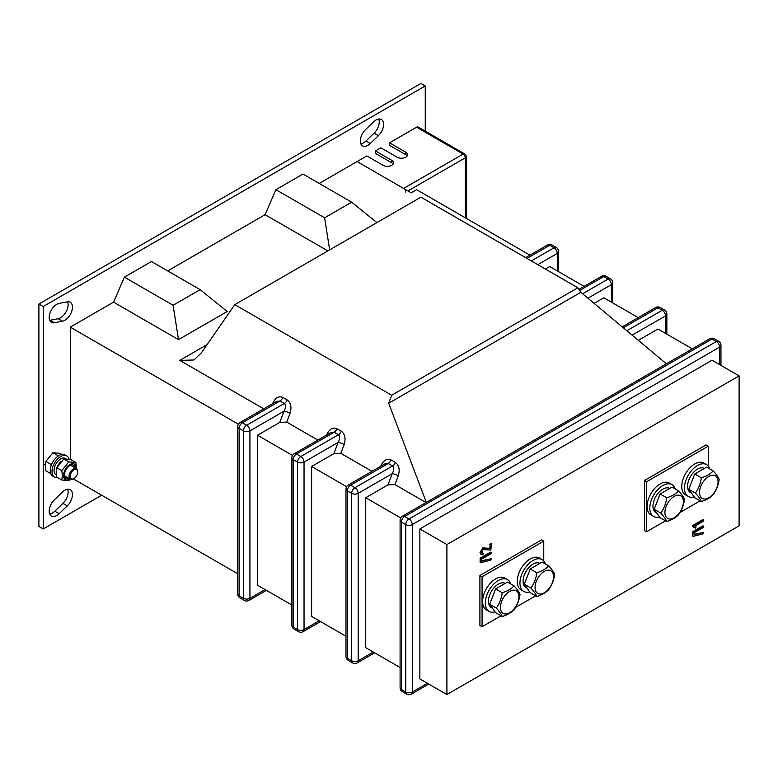 <?xml version="1.0" encoding="UTF-8"?>
<svg xmlns="http://www.w3.org/2000/svg" width="778" height="778" viewBox="0 0 778 778"><rect width="100%" height="100%" fill="white"/><g stroke="black" fill="none" stroke-linecap="round" stroke-linejoin="round"><path stroke-width="1.17" d="M360.836 143.813A10.717 6.185 120 0 0 363.569 142.821A10.717 6.185 120 0 0 365.961 140.993L374.082 133.174A10.717 6.185 120 0 0 378.75 119.024M365.504 129.654A10.717 6.185 120 0 0 362.538 145.856A10.717 6.185 120 0 0 367.897 145.321A10.717 6.185 120 0 0 370.289 143.492L378.409 135.673A10.717 6.185 120 0 0 381.366 119.481A10.717 6.185 120 0 0 373.615 121.845L365.504 129.654M49.695 320.322A10.717 6.185 120 0 0 50.035 320.264L58.146 318.708A10.717 6.185 120 0 0 60.548 317.774A10.717 6.185 120 0 0 67.608 301.786M62.473 321.207A10.717 6.185 120 0 0 64.875 320.273A10.717 6.185 120 0 0 71.868 310.83A10.717 6.185 120 0 0 70.234 302.243A10.717 6.185 120 0 0 67.268 301.845L59.157 303.401A10.717 6.185 120 0 0 50.317 312.202A10.717 6.185 120 0 0 51.397 322.364A10.717 6.185 120 0 0 54.363 322.763L62.473 321.207L58.146 318.708M49.695 514.015A10.717 6.185 120 0 0 52.427 513.033A10.717 6.185 120 0 0 54.82 511.195L62.94 503.385A10.717 6.185 120 0 0 67.608 489.236M54.363 499.865A10.717 6.185 120 0 0 51.397 516.057A10.717 6.185 120 0 0 56.755 515.532A10.717 6.185 120 0 0 59.157 513.694L67.268 505.885A10.717 6.185 120 0 0 70.234 489.693A10.717 6.185 120 0 0 62.473 492.056L54.363 499.865M263.742 408.839L179.796 360.379L193.917 359.99L201.356 352.891L234.781 304.645L420.927 197.184L577.85 287.782L391.704 395.243L388.699 403.228L426.334 502.413M666.406 363.812L580.855 292.295L577.85 287.782M240.062 422.512A4.59 4.59 0 0 0 237.767 426.49A4.59 2.655 0 0 0 239.109 428.367L239.109 595.812L243.436 598.311L243.436 430.866L239.109 428.367A4.59 2.655 -60 0 1 242.357 422.736A4.59 2.655 60 0 0 240.062 422.512L276.657 401.38L280.012 401.001L242.357 422.736L246.684 425.235L284.34 403.5C286.071 404.998 285.944 407.575 283.98 411.202A4.59 1.031 -159.4 0 1 290.058 413.264L286.732 422.114L317.852 440.085M340.842 453.36L333.879 453.623L338.09 442.449A4.59 1.031 -159.4 0 1 344.177 444.501L340.842 453.36L371.962 471.322M348.281 484.995A4.59 4.59 0 0 0 345.986 488.973A4.59 2.655 0 0 0 347.338 490.84L347.338 658.295L351.666 660.794L351.666 493.34L347.338 490.84A4.59 2.655 -60 0 1 350.577 485.219A4.59 2.655 60 0 0 348.281 484.995L384.877 463.863L388.232 463.484L350.577 485.219L354.914 487.718L392.559 465.983C394.29 467.481 394.174 470.048 392.2 473.685A4.59 1.031 -159.4 0 1 398.287 475.747L394.952 484.597L426.072 502.569M234.781 304.645L391.704 395.243M529.964 255.135L416.6 189.686L411.183 192.808L357.073 161.561L319.194 183.433M327.849 250.915L265.084 214.679L167.688 270.909M113.578 302.146L178.502 339.636L227.205 311.521L200.15 289.649L151.447 261.534L124.392 277.153L113.578 302.146L70.283 327.139L70.283 459.516M238.379 424.195L70.283 327.139M286.732 422.114L279.769 422.386L283.98 411.202L249.933 430.866L249.933 598.311L265.084 589.568M292.489 455.431L257.508 435.233L279.769 422.386M545.378 269.032L549.715 266.533L584.084 286.382M237.767 573.794L73.365 478.878A6.127 3.53 -60 0 1 70.302 479.18A6.127 3.53 -60 0 1 69.368 474.279A6.127 3.53 -60 0 1 73.365 468.881A6.127 3.53 -60 0 1 76.429 468.58A6.127 3.53 -60 0 1 77.693 471.38L77.693 472.071A5.271 3.044 -60 0 1 73.968 478.528L73.365 478.878L73.968 478.528A5.271 3.044 -60 0 1 70.234 476.379A5.271 3.044 -60 0 1 73.968 469.922A5.271 3.044 -60 0 1 77.693 472.071M291.876 605.041L257.508 585.192L257.508 435.233M346.609 486.678L311.618 466.479L333.879 453.623M594.12 303.381L603.825 297.779L638.193 317.619M345.986 636.278L311.618 616.439L311.618 466.479M638.32 340.336L657.935 329.016L692.303 348.855M394.952 484.597L387.989 484.869L392.2 473.685L358.152 493.34L358.152 660.794L373.304 652.052M400.719 517.915L365.728 497.716L387.989 484.869M400.096 667.514L365.728 647.675L365.728 497.716M329.658 249.874L324.611 217.801L351.666 202.183L302.963 174.058L275.908 189.686L265.084 214.679M425.255 131.161L425.255 85.959L43.228 306.522L43.228 528.962L101.665 495.216M425.255 85.959L420.927 83.46L38.9 304.023L38.9 526.463L43.228 528.962M43.228 306.522L38.9 304.023M388.699 403.228L580.855 292.295M351.666 202.183L376.912 222.586M324.611 217.801L275.908 189.686M178.502 339.636L173.095 305.277L124.392 277.153M173.095 305.277L200.15 289.649M446.903 694.54L419.848 678.912L419.848 528.962L712.045 360.253L739.1 375.881L446.903 544.581L446.903 694.54L739.1 525.84L739.1 375.881M481.096 554.383L480.016 552.594L482.72 547.907L489.761 548.364L490.296 543.53L491.385 544.162L490.84 550.095L483.284 549.453L481.64 552.283L483.041 553.44L481.903 553.022M491.385 559.149L491.006 558.769L490.646 560.16L481.154 562.591L480.016 561.998L480.619 562.28L480.016 561.998L480.561 557.904L490.296 552.283L491.385 552.905L490.84 553.848L481.64 559.158L481.64 561.171L491.006 558.769L481.64 560.724M695.143 527.815L692.401 526.288L692.935 525.345L702.68 519.714L703.759 520.346L703.224 521.279L694.832 526.123L696.077 526.842L695.688 528.126L693.208 526.949L692.935 525.345M703.759 532.833L703.39 532.453L703.224 533.776L693.538 536.275L692.401 535.682L692.994 535.964L692.401 535.682L692.935 531.588L702.68 525.967L703.759 526.589L703.215 527.523L694.015 532.842L694.015 534.856L703.39 532.453L694.015 534.408M708.252 466.003L708.252 446.173L706.093 444.919L644.408 480.532L644.408 530.518L646.567 531.773L665.521 520.832M543.754 560.967L543.754 541.148L541.595 539.893L479.909 575.506L479.909 625.493L482.068 626.747L501.022 615.797M446.903 544.581L419.848 528.962M543.754 541.148L482.068 576.761L482.068 626.747M515.551 607.414L535.663 595.802M482.068 576.761L479.909 575.506M708.252 446.173L646.567 481.786L646.567 531.773M680.05 512.449L700.161 500.838M646.567 481.786L644.408 480.532M693.538 536.275L692.935 535.993L692.401 532.531M692.935 532.842L693.48 531.899L703.215 526.278L703.759 526.589M693.48 531.899L692.935 531.588M693.48 525.656L703.215 520.025L703.759 520.346M481.154 562.591L480.016 558.847M480.561 559.158L481.096 558.215L490.84 552.594L491.385 552.905M481.096 558.215L480.561 557.904M482.146 553.207L483.313 553.819L482.759 554.763L481.349 554.558L480.016 552.594M480.561 552.905L483.264 548.218L490.296 548.675L490.296 544.785L490.84 543.851L491.385 544.162M490.296 544.785L489.761 544.474M490.296 548.675L489.761 548.364M483.264 548.218L482.72 547.907M273.068 403.461A4.59 1.031 20.6 0 0 272.747 403.267L272.563 403.743M326.682 434.99L326.857 434.503A4.59 1.031 -159.4 0 1 327.178 434.698M319.194 620.805L304.042 629.558L304.042 462.103L338.09 442.449C340.054 438.811 340.18 436.244 338.449 434.746L334.122 432.247L330.767 432.626L294.172 453.749A4.59 4.59 0 0 0 291.876 457.727L291.876 625.181A4.59 4.59 0 0 0 294.172 629.159A4.59 2.655 120 0 1 293.218 627.058L297.556 629.558L297.556 462.103L293.218 459.604L293.218 627.058A4.59 2.655 180 0 1 291.876 625.181M381.288 465.944A4.59 1.031 20.6 0 0 380.967 465.75L380.792 466.226M709.857 468.978A18.371 10.6 120 0 0 706.619 464.631A18.371 10.6 120 0 0 692.469 469.552A18.371 10.6 120 0 0 684.445 488.03A18.371 10.6 120 0 0 688.248 496.442A18.371 10.6 120 0 0 694.2 496.928M706.619 464.631L703.915 463.066A18.371 10.6 120 0 0 689.755 467.986A18.371 10.6 120 0 0 681.742 486.474A18.371 10.6 120 0 0 685.544 494.876L688.248 496.442M675.226 488.973A18.371 10.6 120 0 0 671.988 484.626A18.371 10.6 120 0 0 657.838 489.547A18.371 10.6 120 0 0 649.815 508.024A18.371 10.6 120 0 0 653.617 516.436A18.371 10.6 120 0 0 659.569 516.923M671.988 484.626L669.284 483.06A18.371 10.6 120 0 0 655.125 487.981A18.371 10.6 120 0 0 647.111 506.468A18.371 10.6 120 0 0 650.914 514.871L653.617 516.436M545.359 563.953A18.371 10.6 120 0 0 542.12 559.606A18.371 10.6 120 0 0 527.97 564.527A18.371 10.6 120 0 0 519.947 583.004A18.371 10.6 120 0 0 523.75 591.416A18.371 10.6 120 0 0 529.701 591.902M542.12 559.606L539.417 558.04A18.371 10.6 120 0 0 525.257 562.961A18.371 10.6 120 0 0 517.244 581.448A18.371 10.6 120 0 0 521.046 589.85L523.75 591.416M510.728 583.947A18.371 10.6 120 0 0 507.489 579.6A18.371 10.6 120 0 0 493.34 584.521A18.371 10.6 120 0 0 485.316 602.999A18.371 10.6 120 0 0 489.119 611.411A18.371 10.6 120 0 0 495.071 611.897M507.489 579.6L504.786 578.035A18.371 10.6 120 0 0 490.626 582.955A18.371 10.6 120 0 0 482.613 601.443A18.371 10.6 120 0 0 486.415 609.845L489.119 611.411M704.323 468.434A13.926 8.043 120 0 0 690.436 476.574A13.926 8.043 120 0 0 690.475 492.6L691.623 493.262M669.693 488.428A13.926 8.043 120 0 0 655.805 496.568A13.926 8.043 120 0 0 655.835 512.595L656.982 513.256M539.825 563.408A13.926 8.043 120 0 0 525.938 571.548A13.926 8.043 120 0 0 525.977 587.565L527.124 588.236M505.194 583.403A13.926 8.043 120 0 0 491.307 591.543A13.926 8.043 120 0 0 491.346 607.56L492.484 608.231M718.055 481.757A13.09 7.556 120 0 0 708.797 476.408A13.09 7.556 120 0 0 699.548 492.435A13.09 7.556 120 0 0 708.797 497.784A13.09 7.556 120 0 0 718.055 481.757M713.222 470.923C716.402 474.434 718.376 477.245 719.154 479.374C718.386 485.151 716.412 490.257 713.222 494.672C710.46 497.657 706.502 499.943 701.348 501.518C700.579 499.408 698.605 496.597 695.415 493.077C698.595 488.691 700.57 483.585 701.348 477.78C706.502 476.194 710.46 473.909 713.222 470.923L706.619 467.111L694.744 473.967L688.812 489.265L694.744 497.706L701.348 501.518M695.415 493.077L688.812 489.265M701.348 477.78L694.744 473.967M683.415 501.752A13.09 7.556 120 0 0 674.166 496.403A13.09 7.556 120 0 0 664.918 512.43A13.09 7.556 120 0 0 674.166 517.778A13.09 7.556 120 0 0 683.415 501.752M678.591 490.918C681.771 494.419 683.745 497.239 684.523 499.359C683.755 505.146 681.781 510.251 678.591 514.666C675.829 517.652 671.871 519.937 666.717 521.513C665.949 519.403 663.974 516.592 660.785 513.072C663.965 508.686 665.939 503.58 666.717 497.774C671.871 496.189 675.829 493.904 678.591 490.918L671.988 487.106L660.114 493.962L654.181 509.259L660.114 517.701L666.717 521.513M660.785 513.072L654.181 509.259M666.717 497.774L660.114 493.962M553.557 576.731A13.09 7.556 120 0 0 544.299 571.383A13.09 7.556 120 0 0 535.05 587.409A13.09 7.556 120 0 0 544.299 592.748A13.09 7.556 120 0 0 553.557 576.731M548.723 565.898C551.903 569.399 553.878 572.219 554.656 574.339C553.887 580.125 551.913 585.221 548.723 589.636C545.962 592.632 542.003 594.917 536.849 596.493C536.081 594.382 534.107 591.572 530.917 588.051C534.097 583.656 536.071 578.56 536.849 572.754C542.003 571.169 545.962 568.883 548.723 565.898L542.12 562.086L530.246 568.942L524.314 584.239L530.246 592.68L536.849 596.493M530.917 588.051L524.314 584.239M536.849 572.754L530.246 568.942M518.926 596.716A13.09 7.556 120 0 0 509.668 591.377A13.09 7.556 120 0 0 500.419 607.404A13.09 7.556 120 0 0 509.668 612.743A13.09 7.556 120 0 0 518.926 596.716M514.093 585.892C517.273 589.393 519.247 592.214 520.025 594.334C519.257 600.12 517.282 605.216 514.093 609.631C511.331 612.626 507.373 614.912 502.218 616.487C501.45 614.377 499.476 611.566 496.286 608.046C499.466 603.65 501.44 598.554 502.218 592.748C507.373 591.163 511.331 588.878 514.093 585.892L507.489 582.08L495.615 588.936L489.683 604.234L495.615 612.675L502.218 616.487M496.286 608.046L489.683 604.234M502.218 592.748L495.615 588.936M61.88 454.44L59.955 453.321L52.923 452.699L45.883 461.451L45.26 465.779L45.883 470.826L50.784 473.656M57.387 456.589L57.883 455.568L52.923 452.699M57.883 455.568L58.632 455.714M51.124 465.691L50.852 464.32L45.883 461.451M50.852 464.32L52.136 463.25M69.057 459.283A12.244 7.07 120 0 0 66.772 455.937A12.244 7.07 120 0 0 57.339 459.214A12.244 7.07 120 0 0 52 471.536A12.244 7.07 120 0 0 54.528 477.147A12.244 7.07 120 0 0 57.689 477.643M66.772 455.937L65.041 454.936A12.244 7.07 120 0 0 55.608 458.223A12.244 7.07 120 0 0 50.259 470.544A12.244 7.07 120 0 0 52.797 476.146L54.528 477.147M61.336 461.218A9.336 5.388 120 0 0 57.358 466.654M66.12 458.913L65.323 458.456A9.336 5.388 120 0 0 55.987 463.844A9.336 5.388 120 0 0 55.987 474.629L56.405 474.862M56.191 472.09L56.813 477.138L61.783 480.007L62.415 475.679L61.783 470.622L56.813 467.763L56.191 472.09M69.057 478.46A7.624 4.405 -60 0 1 64.457 474.959A7.624 4.405 -60 0 1 69.456 465.876A7.624 4.405 -60 0 1 75.184 467.86M70.059 479.044A8.957 5.174 -60 0 1 63.524 475.504A8.957 5.174 -60 0 1 69.855 464.544A8.957 5.174 -60 0 1 76.186 468.2A8.957 5.174 -60 0 1 76.176 468.434M70.448 479.258L68.814 480.639L61.783 480.007M61.783 470.622L68.814 461.879L75.855 462.502L76.448 468.589L70.642 465.234M75.855 462.502L70.886 459.633L63.854 459.01L56.813 467.763M68.814 461.879L63.854 459.01M403.607 188.432L463.134 154.063L416.6 127.203L389.545 142.821L389.545 145.321L405.776 154.696L405.776 152.196A6.127 3.53 0 0 1 407.565 154.696A6.127 3.53 0 0 1 403.792 157.953A6.127 3.53 0 0 1 397.12 157.195L380.88 147.82L375.473 150.942L375.473 153.441L391.704 162.816L391.704 160.317A6.127 3.53 0 0 1 393.503 162.816A6.127 3.53 0 0 1 389.72 166.084A6.127 3.53 0 0 1 383.048 165.315L366.817 155.94L357.073 161.561L403.607 188.432A3.063 1.77 60 0 1 405.776 192.185M405.776 152.196L389.545 142.821M391.704 160.317L375.473 150.942M416.6 127.203A3.063 1.77 -60 0 1 418.126 127.047L464.661 153.918A3.063 1.77 120 0 0 463.134 154.063A3.063 1.77 60 0 1 465.293 157.817L407.935 190.931M391.704 162.816A6.127 3.53 180 0 1 393.104 164.061M405.776 154.696A6.127 3.53 180 0 1 407.176 155.94M282.852 397.432L287.179 399.931A4.59 2.655 120 0 1 284.34 403.5L280.012 401.001A4.59 2.655 120 0 0 282.852 397.432C278.699 395.778 275.334 397.723 272.747 403.267M290.058 413.264C291.828 407.244 290.865 402.8 287.179 399.931M344.177 444.501C345.938 438.491 344.975 434.046 341.289 431.177L336.962 428.678C332.809 427.025 329.444 428.97 326.857 434.503M391.071 459.915L395.399 462.414A4.59 2.655 120 0 1 392.559 465.983L388.232 463.484A4.59 2.655 120 0 0 391.071 459.915C386.929 458.261 383.554 460.206 380.967 465.75M398.287 475.747C400.048 469.727 399.085 465.283 395.399 462.414M179.796 360.379L207.094 344.615M67.268 505.885L62.94 503.385M59.157 513.694L54.82 511.195M54.363 322.763L50.035 320.264M378.409 135.673L374.082 133.174M370.289 143.492L365.961 140.993M719.621 364.629L719.621 347.134L412.272 524.586L412.272 692.041L427.423 683.288M400.096 520.21A4.59 2.655 180 0 0 401.448 522.087L401.448 689.541L405.776 692.041L405.776 524.586L401.448 522.087A4.59 2.655 -60 0 1 404.696 516.466L409.024 518.965L716.373 341.513L712.045 339.014L404.696 516.466A4.59 2.655 -120 0 0 402.401 516.232A4.59 4.59 0 0 0 400.096 520.21L400.096 687.664A4.59 2.655 0 0 0 401.448 689.541A4.59 2.655 -60 0 0 402.401 691.642L406.729 694.141A4.59 2.655 -60 0 1 405.776 692.041A4.59 2.655 180 0 0 412.272 692.041A4.59 2.655 -120 0 1 411.319 694.141L428.766 684.066M665.511 333.392L665.511 315.897L632.135 335.162M626.835 330.728L662.263 310.276L657.935 307.777L623.295 327.771M336.962 428.678A4.59 2.655 -60 0 1 334.122 432.247L296.467 453.982L300.794 456.482L338.449 434.746A4.59 2.655 -60 0 0 341.289 431.177M611.401 302.146L611.401 284.651L587.925 298.207M582.625 293.773L608.153 279.03L603.825 276.53L579.649 290.486M557.281 270.909L557.281 253.414L537.802 264.656M531.316 260.912L554.043 247.793L549.715 245.294L526.988 258.413M484.82 547.916L484.276 547.605M556.338 247.56A4.59 2.655 -60 0 0 554.043 247.793A4.59 2.655 60 0 1 557.281 253.414A4.59 2.655 180 0 0 558.633 251.537A4.59 4.59 0 0 0 556.338 247.56L552.01 245.06A4.59 4.59 0 0 0 547.411 245.06A4.59 2.655 60 0 1 549.715 245.294A4.59 2.655 -60 0 1 552.01 245.06M248.979 600.422A4.59 2.655 -120 0 0 249.933 598.311A4.59 2.655 0 0 1 243.436 598.311A4.59 2.655 -60 0 0 244.389 600.422A4.59 4.59 0 0 0 248.979 600.422L266.426 590.346M243.436 430.866A4.59 2.655 0 0 0 249.933 430.866A4.59 2.655 60 0 0 246.684 425.235A4.59 2.655 -60 0 0 243.436 430.866M240.062 597.922A4.59 2.655 -60 0 1 239.109 595.812A4.59 2.655 0 0 1 237.767 593.945A4.59 4.59 0 0 0 240.062 597.922L244.389 600.422M291.876 457.727A4.59 2.655 180 0 0 293.218 459.604A4.59 2.655 120 0 1 296.467 453.982A4.59 2.655 -120 0 0 294.172 453.749M300.794 456.482A4.59 2.655 120 0 0 297.556 462.103A4.59 2.655 180 0 0 304.042 462.103A4.59 2.655 -120 0 0 300.794 456.482M298.499 631.658A4.59 4.59 0 0 0 303.099 631.658A4.59 2.655 60 0 0 304.042 629.558A4.59 2.655 180 0 1 297.556 629.558A4.59 2.655 120 0 0 298.499 631.658L294.172 629.159M610.448 278.806A4.59 2.655 120 0 0 608.153 279.03A4.59 2.655 -120 0 1 611.401 284.651A4.59 2.655 0 0 0 612.743 282.784A4.59 4.59 0 0 0 610.448 278.806L606.12 276.307A4.59 2.655 120 0 0 603.825 276.53A4.59 2.655 -120 0 0 601.53 276.307L578.91 289.367M664.558 310.043A4.59 2.655 -60 0 0 662.263 310.276A4.59 2.655 60 0 1 665.511 315.897A4.59 2.655 180 0 0 666.853 314.02A4.59 4.59 0 0 0 664.558 310.043L660.23 307.543A4.59 4.59 0 0 0 655.64 307.543A4.59 2.655 60 0 1 657.935 307.777A4.59 2.655 -60 0 1 660.23 307.543M357.209 662.895A4.59 2.655 -120 0 0 358.152 660.794A4.59 2.655 0 0 1 351.666 660.794A4.59 2.655 -60 0 0 352.619 662.895A4.59 4.59 0 0 0 357.209 662.895L374.656 652.83M351.666 493.34A4.59 2.655 0 0 0 358.152 493.34A4.59 2.655 60 0 0 354.914 487.718A4.59 2.655 -60 0 0 351.666 493.34M348.281 660.396A4.59 2.655 -60 0 1 347.338 658.295A4.59 2.655 0 0 1 345.986 656.428A4.59 4.59 0 0 0 348.281 660.396L352.619 662.895M720.963 345.267A4.59 4.59 0 0 0 718.668 341.289A4.59 2.655 -60 0 0 716.373 341.513A4.59 2.655 -120 0 1 719.621 347.134A4.59 2.655 0 0 0 720.963 345.267L720.963 365.407M709.75 338.79A4.59 2.655 -120 0 1 712.045 339.014A4.59 2.655 -60 0 1 714.34 338.79A4.59 4.59 0 0 0 709.75 338.79L402.401 516.232M412.272 524.586A4.59 2.655 -120 0 0 409.024 518.965A4.59 2.655 -60 0 0 405.776 524.586A4.59 2.655 0 0 0 412.272 524.586M465.293 217.801L465.293 157.817A3.063 1.77 180 0 0 466.197 156.563A3.063 3.063 0 0 0 464.661 153.918M692.527 535.974L693.062 536.285M703.079 532.152L703.613 532.473M703.079 525.889L703.623 526.2M703.079 519.636L703.623 519.947M692.566 526.589L693.11 526.9M480.143 562.29L480.687 562.601M490.694 558.478L491.239 558.789M490.704 552.205L491.249 552.516M480.804 554.247L481.349 554.558M482.632 553.158L483.167 553.469M490.704 543.452L491.249 543.773M558.633 251.537L558.633 271.687M547.411 245.06L525.636 257.635M237.767 426.49L237.767 593.945M320.546 621.583L303.099 631.658M606.12 276.307A4.59 4.59 0 0 0 601.53 276.307M612.743 282.784L612.743 302.924M666.853 314.02L666.853 334.17M655.64 307.543L622.196 326.857M345.986 488.973L345.986 656.428M718.668 341.289L714.34 338.79M406.729 694.141A4.59 4.59 0 0 0 411.319 694.141M400.096 687.664A4.59 4.59 0 0 0 402.401 691.642M70.302 479.18L64.516 475.844M45.289 464.738L44.745 464.427M466.197 156.563L466.197 218.317"/></g></svg>
